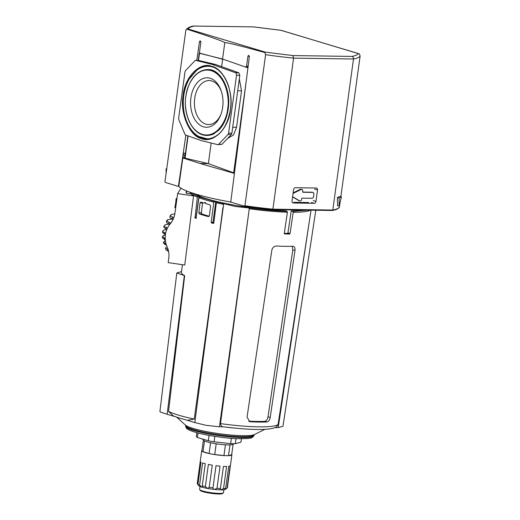 <?xml version="1.0" encoding="UTF-8"?>
<svg xmlns="http://www.w3.org/2000/svg" width="520" height="520" viewBox="0 0 520 520"><rect width="100%" height="100%" fill="white"/><g stroke="black" fill="none" stroke-linecap="round" stroke-linejoin="round"><path stroke-width="0.78" d="M230.451 109.623C229.008 127.901 213.382 143.774 201.832 138.691C189.858 136.727 179.641 113.1 183.118 95.44C184.561 77.162 200.194 61.289 211.738 66.371C223.711 68.341 233.935 91.962 230.451 109.623M204.237 70.038A32.974 21.632 90.8 0 1 208.091 69.57C220.324 68.88 231.406 89.297 228.215 108.986C226.883 117.949 223.775 124.982 218.9 130.091L213.317 134.147L207.136 135.519A32.974 21.632 90.8 0 1 203.294 134.934M213.369 137.612A36.264 23.79 90.8 0 1 207.083 138.801L198.725 136.481C194.656 134.154 191.282 130.52 188.591 125.587C183.995 116.734 182.377 106.756 183.749 95.654C184.613 89.453 186.433 83.934 189.196 79.086L196.697 70.291C200.258 67.594 204.074 66.255 208.136 66.281A36.264 23.79 90.8 0 1 214.389 67.652M195.637 134.368A36.491 23.939 -89.2 0 0 207.694 139.029M187.649 88.562A32.825 21.535 90.8 0 1 206.681 69.725L207.272 69.7A32.858 21.554 90.8 0 1 212.03 70.297A32.858 21.554 90.8 0 1 215.04 71.559M221.306 91.208A22.009 14.437 -89.2 0 0 211.803 80.964A22.009 14.437 -89.2 0 0 209.553 80.568A22.009 14.437 -89.2 0 0 194.708 98.326A22.009 14.437 -89.2 0 0 205.888 124.156A22.009 14.437 -89.2 0 0 208.917 124.566A22.009 14.437 -89.2 0 0 220.974 114.27M210.113 78.26A24.732 16.224 90.8 0 1 221.065 90.506A24.732 16.224 90.8 0 1 220.708 114.966A24.732 16.224 90.8 0 1 203.463 126.802A24.732 16.224 90.8 0 1 190.905 97.767A24.732 16.224 90.8 0 1 210.113 78.26M178.126 186.336L178.815 186.342A74.496 10.296 7.8 0 0 230.912 202.072M292.584 196.905L298.851 200.649A1.755 1.3 106.7 0 0 299.072 200.739L299.774 200.954A1.755 1.3 -73.3 0 1 299.553 200.857L292.611 196.709M293.059 193.427L301.106 189.494A1.755 1.3 -73.3 0 1 301.899 189.417L301.197 189.202A1.755 1.3 106.7 0 0 300.404 189.286L293.137 192.829M302.764 192.238L312.715 192.413A1.885 1.397 -73.3 0 1 313.001 192.458L312.299 192.25A1.885 1.397 106.7 0 0 312.013 192.205L302.64 192.069M308.685 202.527L293.846 202.312M234.416 173.42L200.089 163.508L182.852 157.944M313.001 192.458A1.885 1.397 -73.3 0 1 313.885 194.285L313.586 196.456A1.885 1.397 -73.3 0 1 311.909 198.283L302.088 198.139A0.436 0.325 -73.3 0 0 301.697 198.569L301.6 199.297A1.755 1.3 -73.3 0 1 299.774 200.954M301.899 189.417A1.755 1.3 -73.3 0 1 302.718 191.113L302.62 191.841A0.436 0.325 -73.3 0 0 302.894 192.27M185.049 153.212L184.853 155.402L183.268 154.928M184.853 155.402L184.548 157.619L182.942 157.267M184.548 157.619L184.873 157.697M185.178 158.171L208.358 163.631L200.089 163.508M211.178 143.046L208.358 163.631L234.462 173.082M221.637 66.664L222.658 59.248L199.569 53.118L198.439 60.444M247.93 67.808L245.875 67.112M241.3 65.566L223.203 59.254M239.33 78.956L241.547 90.812L236.548 127.309L233.48 135.018L227.597 138.444M215.319 64.415L238.764 72.755L239.831 75.309L231.907 133.153L231.309 134.531L228 134.478L218.712 144.267A2.191 1.437 -89.2 0 1 217.874 144.664A2.191 1.437 -89.2 0 1 217.666 144.631L201.558 140.692L185.686 135.05A2.191 1.437 -89.2 0 1 184.815 134.102L178.834 119.743A2.191 1.437 -89.2 0 1 178.646 118.131L184.971 71.955A2.191 1.437 -89.2 0 1 185.569 70.584L194.857 60.794A2.191 1.437 90.8 0 1 195.696 60.398A2.191 1.437 90.8 0 1 195.91 60.431L212.011 64.37L215.319 64.415L198.796 60.47M231.309 134.531L222.02 144.313L217.874 144.664M239.831 75.309L236.522 75.264L228.599 133.107L231.907 133.153M212.011 64.37L235.463 72.709L238.764 72.755M228 134.478A2.191 1.437 -89.2 0 0 228.599 133.107M236.522 75.264A2.191 1.437 -89.2 0 0 235.463 72.709M208.754 66.079A36.491 23.939 -89.2 0 0 196.567 70.389M214.143 133.731A32.858 21.554 90.8 0 1 206.317 135.363L205.732 135.323A32.825 21.535 90.8 0 1 202.612 134.745A32.825 21.535 90.8 0 1 187.252 115.934M188.052 28.964L186.862 29.172C211.269 37.082 223.912 41.587 224.803 42.686C225.947 42.198 239.291 45.487 264.843 52.546L265.447 52.163L188.052 28.964C188.714 27.748 190.814 26.773 194.363 26.046L253.481 26.904L280.897 30.31L358.293 53.508C357.637 54.724 355.531 55.699 351.981 56.427L292.864 55.569L265.447 52.163M264.843 52.546L265.603 54.684L244.914 205.725L244.316 206.108L231.101 202.222L230.815 201.584L249.366 56.602L248.658 55.315L247.93 56.199L246.552 66.228L245.661 67.087L222.56 59.027L224.803 42.686M332.358 210.483L272.617 209.619L244.316 206.108L272.565 209.606L272.896 209.177L293.586 58.136L292.864 55.569M265.603 54.684A88.302 12.207 7.8 0 0 293.586 58.136L353.49 59.007C353.568 57.688 353.067 56.823 351.981 56.427M340.847 196.749L360.12 56.056L359.398 53.918L281.119 30.323M281.418 30.544L280.897 30.31L281.418 30.544M185.874 135.115L178.477 185.9L178.061 186.322L165.373 182.442L164.951 181.753L185.894 29.952C187.746 27.748 190.353 26.442 193.707 26.032L253.481 26.904M194.031 26L194.363 26.046M185.894 29.952L186.862 29.172M248.014 67.145L245.661 67.087M178.191 186.322L178.802 186.336L178.952 185.906L178.477 185.9L178.061 186.322M222.56 59.027L200.064 53.417L199.498 52.123L200.869 42.094L200.2 40.788L199.498 41.659L196.761 60.418M360.12 56.056A88.302 12.207 7.8 0 1 353.49 59.007L332.8 210.047L272.896 209.177L272.565 209.606L272.896 209.177A88.302 12.207 7.8 0 1 244.914 205.725M315.971 201.396L317.538 189.982A1.97 1.463 -73.3 0 0 316.615 188.071A1.97 1.463 -73.3 0 0 316.316 188.025L295.334 187.72A1.97 1.463 -73.3 0 0 293.579 189.631L292.012 201.052A1.97 1.463 -73.3 0 0 292.936 202.963A1.97 1.463 -73.3 0 0 293.235 203.008L314.223 203.314A1.97 1.463 -73.3 0 0 315.971 201.396L313.196 200.564M338.858 207.48L339.43 207.097L340.125 201.988M337.382 197.489L339.982 196.333L341.432 197.035L339.176 205.608L337.616 205.978L337.382 197.489L339.131 198.061L341.432 197.035M178.802 186.336L183.514 153.192L185.484 153.218M272.662 209.612L332.274 210.477L332.8 210.047A88.302 12.207 7.8 0 0 339.43 207.097M332.274 210.477L332.8 210.047L332.274 210.477M339.176 205.608L339.131 198.061M166.706 168.916L166.082 168.922L166.108 173.284M166.744 168.623L166.082 168.922M165.678 233.337L162.559 231.628A26.293 25.994 -148.2 0 0 162.532 231.836L162.695 232.622L165.477 234.786M168.383 226.408A21.912 21.658 31.8 0 1 170.164 223.944L170.599 223.243A21.912 21.658 -148.2 0 0 168.818 225.706L168.383 226.408A21.912 21.658 31.8 0 0 167.056 246.597A21.912 21.658 -148.2 0 1 168.766 258.317L168.175 262.62L184.756 265.031L193.557 195.923A60.873 8.418 -172.2 0 1 191.145 193.817L191.289 192.68M191.145 193.817L186.368 193.278A65.734 9.087 -172.2 0 1 186.134 192.276L186.329 190.84M180.98 188.188L177.632 193.603L193.557 195.923M190.112 193.823L190.32 192.348M170.164 223.944A21.912 21.658 -148.2 0 0 174.947 213.167L177.632 193.603M170.599 223.243A21.912 21.658 -148.2 0 0 170.625 223.21A21.912 21.658 -148.2 0 0 172.159 221.124M186.368 193.278L186.686 190.989M168.058 251.212A20.625 20.384 -148.2 0 0 167.681 249.243L165.815 248.319L165.939 249.756L168.591 251.524M173.778 217.756L170.228 215.878L171.405 214.539L174.844 213.857M173.706 217.75A21.892 21.639 31.8 0 1 172.79 219.674L172.926 219.707M170.625 223.21L170.43 223.178A21.892 21.639 31.8 0 1 170.306 223.333L170.248 223.288A22.152 21.898 -148.2 0 0 169.325 224.51L169.578 224.556M176.956 198.53L176.417 198.452L176.975 198.393M176.352 198.952L176.417 198.452M176.885 199.024L176.033 199.069L176.865 199.192M176.852 199.277L176.033 199.069M176.417 202.456L175.773 202.358L176.026 199.154M175.689 207.792L174.857 207.675L175.773 202.358M177.073 197.645L176.65 198.347M167.459 228.059L167.297 228.04A22.152 21.898 -148.2 0 0 166.699 229.508L166.784 229.522M167.681 249.243L168.09 249.418M166.023 247.728L165.542 248.495M163.098 230.756L163.748 230.087L166.738 229.463M167.297 228.04L163.93 226.219A26.293 25.994 31.8 0 0 163.833 226.48L163.95 227.409L166.699 229.508M162.916 236.275L163.605 235.463L165.328 235.053M165.431 238.758L162.63 237.036L163.605 235.463M164.008 242.067L165.38 240.773M166.03 243.783L163.742 242.71L164.866 240.897M162.376 237.146L162.376 237.146A26.293 25.994 -148.2 0 0 162.396 237.425L162.597 238.062L165.613 240.338M163.963 226.148L165.067 224.828L169 224.055M170.306 223.333L170.216 222.853L166.589 221.006A26.293 25.994 31.8 0 0 166.439 221.228L166.978 220.363L166.433 221.24L166.504 222.534L169.325 224.51M172.79 219.674L170.008 217.678L169.942 216.372L171.405 214.539M170.196 222.892L170.248 223.288M170.43 223.178L170.216 222.853M162.559 231.628L163.748 230.087M165.067 224.828L163.93 226.219M163.469 242.931L163.742 242.71L163.469 242.931A26.293 25.994 -148.2 0 0 163.547 243.191L166.14 245.115A23.42 23.153 31.8 0 1 165.594 243.6M166.524 245.278L166.14 245.115M166.972 221.013L167.811 219.661L172.594 219.018M166.978 220.363A26.293 25.994 31.8 0 1 167.122 220.136L167.811 219.661M182.403 264.687L181.474 272.435A59.475 8.223 7.8 0 0 184.672 275.704L168.532 411.379A57.245 7.917 7.8 0 0 178.659 415.194A57.245 7.917 7.8 0 0 194.246 419.088L223.633 204.36A60.794 8.405 -172.2 0 1 216.346 202.768L213.837 222.969L213.317 223.399A60.45 8.359 -172.2 0 1 211.542 222.969L211.172 222.326L213.947 201.26L199.732 197.035L201.357 197.054A0.546 0.358 90.8 0 1 201.422 197.067L198.965 197.47L196.066 218.328A60.45 8.359 -172.2 0 1 195.026 217.912L197.353 197.061L198.049 196.313C195.072 195.058 193.18 193.895 192.374 192.842M168.532 411.379L173.446 416.019L180.206 418.327L187.473 420.303L194.246 419.088M197.353 197.073A60.794 8.405 -172.2 0 1 191.588 193.603L191.497 194.317M303.472 210.067A57.518 7.95 -172.2 0 1 291.2 210.893L292.812 211.374L293.202 212.284L290.062 233.493L289.594 234.026A60.431 8.353 -172.2 0 1 284.628 233.955L284.278 233.409L287.417 212.199L287.027 211.289L285.415 210.808A57.518 7.95 -172.2 0 1 195.936 194.161M223.633 204.36L223.438 203.547L235.177 206.447L249.366 207.994L219.44 426.784L205.966 425.308L194.818 422.552L222.892 207.74M284.284 233.363A57.148 7.898 7.8 0 0 285.058 233.376A57.148 7.898 7.8 0 0 287.476 233.395L287.95 232.856L291.2 210.893M213.837 222.969L213.486 223.399M196.397 217.9L196.164 218.335M205.654 202.897L204.419 202.878L205.03 202.339L206.037 203.736A60.736 8.398 7.8 0 0 209.917 204.808L210.594 206.096L209.391 215.774L208.448 216.639A60.541 8.372 -172.2 0 1 199.303 213.895L198.835 212.608L200.037 202.936L200.772 202.066A60.736 8.398 7.8 0 0 204.048 203.138L204.419 202.878L204.048 203.138M198.835 212.608L201.344 212.647L202.547 202.969L200.037 202.936M209.248 216.216A57.252 7.917 -172.2 0 1 201.799 213.935L199.303 213.895M181.571 271.628L176.806 272.968L184.672 275.704M194.844 217.275L196.092 217.289L198.958 196.326L198.049 196.313M196.092 217.289A0.546 0.358 -89.2 0 0 196.365 217.932L195.026 217.912M211.172 222.326L212.972 222.352L215.774 201.929A0.546 0.358 -89.2 0 0 215.494 201.286L217.958 202.02L217.048 202.007L216.346 202.755M212.972 222.352A0.546 0.358 -89.2 0 0 213.252 222.995L211.542 222.969M213.785 223.158L213.252 222.995M223.353 204.191L222.06 203.131L223.438 203.547M186.427 420.037L194.818 422.552M184.321 275.6L167.154 414.265L175.032 416.624M201.344 212.647L201.799 213.935M167.154 414.265L160.765 412.21L160.115 411.567M275.041 427.583L278.207 427.629L282.971 426.276L315.809 210.243M219.44 426.784L223.6 426.842M249.366 207.994L250.231 208.006C263.803 209.853 276.068 210.944 287.027 211.289M292.812 211.374L307.522 210.125M198.958 196.326L201.422 197.067M223.886 426.849C221.904 426.953 220.772 425.88 220.5 423.625L248.794 212.186M220.5 423.625A57.245 7.917 7.8 0 0 278.064 424.45L311.136 209.631M284.466 233.903L284.278 233.409M292.897 246.259C294.548 246.422 295.25 247.839 294.99 250.51L270.212 417.45C269.678 420.154 268.554 421.668 266.851 421.993A57.324 7.923 -172.2 0 1 250.478 421.759L249.672 421.616L247.065 417.112L271.843 250.172C272.526 247.514 274.086 246.129 276.53 246.025A60.229 8.327 7.8 0 0 292.897 246.259L293.469 246.331M249.275 208.644L250.231 208.006M278.207 427.629L310.589 213.077M278.064 424.45L276.725 426.615C271.603 430.794 249.457 430.014 223.333 426.81A48.73 6.734 -172.2 0 0 234.299 428.064M266.851 421.993L264.7 421.35A54.035 7.469 -172.2 0 1 248.671 421.129M264.7 421.35C266.377 421.025 267.481 419.504 268.021 416.793L270.212 417.45M294.99 250.51L292.806 249.853L268.021 416.793M292.806 249.853L292.182 246.285M202.56 439.043L203.508 440.271A15.008 2.074 7.8 0 0 204.483 440.934A15.008 2.074 7.8 0 0 206.947 441.838A15.008 2.074 7.8 0 0 210.567 442.754A15.008 2.074 7.8 0 0 216.203 443.794A15.008 2.074 7.8 0 0 225.44 444.795A15.008 2.074 7.8 0 0 229.996 444.866A15.008 2.074 7.8 0 0 232.96 444.308L233.76 443.709M201.981 450.359A15.229 2.106 7.8 0 0 201.714 450.684L197.21 483.581A15.229 2.106 7.8 0 0 197.223 483.717L200.252 461.572A15.229 2.106 7.8 0 0 201 462.241L197.964 484.387A15.229 2.106 7.8 0 0 199.576 485.082L202.612 462.937A15.229 2.106 7.8 0 0 205.283 463.736L202.248 485.882A15.229 2.106 7.8 0 0 205.342 486.597L208.37 464.451A15.229 2.106 7.8 0 0 212.258 465.166L209.222 487.312A15.229 2.106 7.8 0 0 212.966 487.857L216.002 465.712A15.229 2.106 7.8 0 0 220.051 466.154L217.022 488.3A15.229 2.106 7.8 0 0 220.415 488.527L223.451 466.382A15.229 2.106 7.8 0 0 225.108 466.434A15.229 2.106 7.8 0 0 226.583 466.427L223.555 488.572A15.229 2.106 7.8 0 0 225.686 488.423L228.722 466.278A15.229 2.106 7.8 0 0 230.1 465.92L227.071 488.066A15.229 2.106 7.8 0 0 227.194 487.981A15.229 2.106 7.8 0 0 227.383 487.715L231.888 454.818A15.229 2.106 7.8 0 0 231.719 454.435M201.714 450.684A15.229 2.106 7.8 0 0 210.34 453.804A15.229 2.106 7.8 0 0 226.583 455.683A15.229 2.106 7.8 0 0 231.888 454.818M227.071 488.066L224.647 489.548M223.555 488.572L220.799 489.873A13.585 1.879 7.8 0 0 224.757 489.6L225.686 488.423M217.022 488.3L214.506 489.45A13.585 1.879 7.8 0 0 220.799 489.873L220.149 489.184L220.415 488.527M209.222 487.312L207.558 488.436A13.585 1.879 7.8 0 0 214.506 489.45L213.531 489.053L212.966 487.857M197.964 484.387L198.835 485.823A13.585 1.879 7.8 0 0 201.825 487.11A13.585 1.879 7.8 0 0 207.558 488.436L205.342 486.597M200.018 486.479L199.615 489.437A12.051 1.664 7.8 0 0 199.7 489.684A12.051 1.664 7.8 0 0 207.207 492.057A12.051 1.664 7.8 0 0 219.291 493.396A12.051 1.664 7.8 0 0 223.347 492.928A12.051 1.664 7.8 0 0 223.489 492.713L223.899 489.756M199.7 489.684L200.35 490.529A11.284 1.56 7.8 0 0 207.383 492.746A11.284 1.56 7.8 0 0 218.699 494A11.284 1.56 7.8 0 0 222.489 493.558L223.347 492.928M209.079 435.409L208.344 440.778L197.425 437.502L198.042 433.017M208.344 440.778A22.536 3.114 7.8 0 0 214.084 441.831L214.825 436.378M231.381 438.334L230.653 443.632L214.084 441.831M230.653 443.632A22.536 3.114 7.8 0 0 235.294 443.697L235.983 438.64M241.41 438.802L240.942 442.221L235.294 443.697M196.846 432.699L196.326 436.514A22.536 3.114 7.8 0 0 197.425 437.502M201.929 450.716L203.385 440.109L201.929 450.71A15.008 2.074 7.8 0 0 201.929 450.716A15.008 2.074 7.8 0 0 203.014 451.685L204.483 440.934M233.123 444.184L231.673 454.792A15.008 2.074 7.8 0 0 231.673 454.786L233.123 444.184M225.44 444.795L223.964 455.546A15.008 2.074 7.8 0 0 228.52 455.618L229.996 444.866M210.567 442.754L209.099 453.505A15.008 2.074 7.8 0 0 214.734 454.545L216.203 443.794M209.099 453.505L203.014 451.685M231.673 454.792L228.52 455.618M223.964 455.546L214.734 454.545M202.248 485.882L202.423 486.772L201.825 487.11L199.576 485.082M198.874 485.836L198.712 485.693A13.585 1.879 7.8 0 0 198.835 485.823L197.223 483.717M224.757 489.6A13.585 1.879 7.8 0 0 225.368 489.346L227.194 487.981M228.553 118.151A36.523 23.959 90.8 0 1 207.402 139.042A36.523 23.959 90.8 0 1 183.567 95.505A36.523 23.959 90.8 0 1 208.462 66.053A36.523 23.959 90.8 0 1 228.989 87.51M227.656 108.784C227.214 118.365 217.925 138.613 202.417 134.42C187.031 129.357 183.8 105.352 185.913 96.278C186.355 86.697 195.65 66.45 211.153 70.642C226.538 75.706 229.775 99.71 227.656 108.784M228.105 108.856A32.825 21.535 90.8 0 1 205.732 135.323C192.914 134.979 182.864 115.031 185.835 96.233C188.747 80.151 195.696 71.318 206.681 69.725A32.825 21.535 90.8 0 1 211.432 70.323A32.825 21.535 90.8 0 1 228.105 108.856M312.013 192.205L312.715 192.413M299.553 200.857L298.851 200.649M301.106 189.494L300.404 189.286M188.103 135.909L185.036 158.308M233.643 172.881L246.467 79.267M184.691 157.657L185.302 153.218M236.548 127.309L232.713 127.257M241.547 90.812L237.718 90.753M199.219 60.476L195.91 60.431M218.712 144.267L222.02 144.313M249.366 56.218L247.93 56.199M246.552 66.228L248.131 66.255M200.876 41.678L199.498 41.659M314.632 189.111L317.538 189.982M293.235 203.008L292.656 202.833M311.467 202.488L314.223 203.314M164.587 233.961A23.42 23.153 31.8 0 1 164.769 232.642M170.709 215.092L170.255 215.833M171.841 218.842A20.625 20.384 -148.2 0 0 172.738 217.048M165.796 228.677A23.42 23.153 31.8 0 1 166.322 227.338M164.658 239.493A23.42 23.153 31.8 0 1 164.515 238.062M168.324 223.659A23.42 23.153 31.8 0 1 169.26 222.365M166.589 221.006L167.122 220.136M253.819 435.793C252.512 437.379 251.518 438.113 250.822 437.996L248.183 438.497L237.991 438.731C224.874 438.301 205.179 435.299 194.877 432.133C185.12 429.026 186.362 427.746 185.712 426.459A34.398 4.758 7.8 0 0 193.83 430.573A34.398 4.758 7.8 0 0 230.653 436.956A34.398 4.758 7.8 0 0 253.819 435.793L254.176 434.947A34.639 4.791 -172.2 0 1 230.847 436.124A34.639 4.791 -172.2 0 1 193.772 429.696A34.639 4.791 -172.2 0 1 185.594 425.555L185.412 425.048M176.703 417.216L185.478 425.12A35.496 4.907 7.8 0 0 193.284 428.48A35.496 4.907 7.8 0 0 228.527 434.811A35.496 4.907 7.8 0 0 254.404 434.558L264.979 429.306M213.688 202.124A60.794 8.405 -172.2 0 1 205.472 199.901A60.794 8.405 -172.2 0 1 198.913 197.697M287.417 212.199A60.794 8.405 -172.2 0 1 249.028 208.728M310.408 210.165A60.794 8.405 -172.2 0 1 293.202 212.284M215.774 201.929L213.739 201.897M222.06 203.131L217.048 202.007M213.947 201.26L215.494 201.286M287.476 233.395L289.594 234.026M290.062 233.493L287.95 232.856M248.924 421.291L250.478 421.759M207.402 139.042C219.421 137.345 227.078 127.523 230.373 109.584C233.721 88.556 222.411 66.346 208.462 66.053M199.192 53.17L198.192 60.437M187.869 135.824L184.802 158.216M195.696 60.398L199.004 60.45M253.331 26.864L281.047 30.31M339.359 207.292C338.429 208.722 336.122 209.781 332.436 210.477M166.185 247.15L165.51 248.235M163.176 230.555L162.597 231.491M163.02 235.944L162.39 236.958M164.157 241.469L163.43 242.645M185.712 426.459L185.594 425.555M176.806 272.968L159.881 411.716M254.176 434.947L254.488 434.512"/></g></svg>
